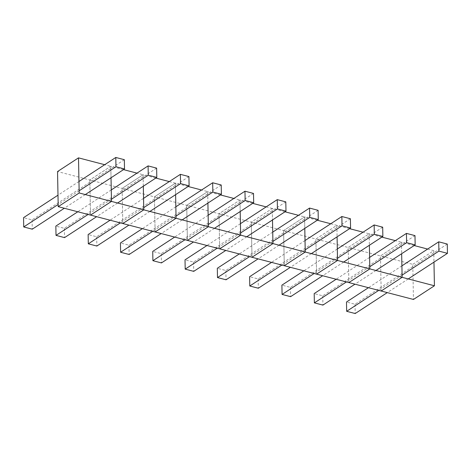 <?xml version="1.0" encoding="UTF-8"?>
<svg xmlns="http://www.w3.org/2000/svg" width="471" height="471" viewBox="0 0 471 471"><rect width="100%" height="100%" fill="white"/><g stroke="black" fill="none" stroke-linecap="round" stroke-linejoin="round"><path stroke-width="0.35" stroke-dasharray="2.35 1.77" d="M123.52 169.625L110.797 166.298L89.849 179.987L57.539 171.544M111.032 177.773L110.809 166.304L104.692 164.703M155.813 178.062L143.09 174.735L122.142 188.424L89.831 179.981L90.52 215.094L89.831 179.981L110.797 166.298L111.021 177.785M124.332 159.693L32.093 219.892L23.55 217.661M78.957 181.5L57.992 195.182M85.298 194.57L64.333 208.253M79.14 190.784L58.174 204.467M32.093 219.892L32.269 229.183M143.325 186.21L143.107 174.741L136.984 173.14M169.283 181.576L175.4 183.178L154.435 196.86L122.13 188.418L122.813 223.531L122.13 188.418L143.09 174.735L143.314 186.222M156.625 168.129L64.386 228.329L55.843 226.098M111.262 189.931L77.797 211.773M117.591 203.007L96.626 216.689M111.444 199.215L88.089 214.458M64.386 228.329L64.562 237.614M175.4 183.178L175.618 194.647M220.404 194.929L207.682 191.609L186.728 205.291L154.423 196.854L155.106 231.968L154.423 196.854L175.389 183.172L175.606 194.653M188.918 176.566L96.679 236.766L88.136 234.534M143.561 198.362L110.09 220.204M149.884 211.444L128.919 225.126M143.737 207.652L120.382 222.895M96.679 236.766L96.855 246.05M207.911 203.083L207.693 191.609L201.576 190.013M188.112 186.492L175.389 183.172M207.899 203.089L207.682 191.609L186.716 205.291L187.405 240.404M221.217 184.997L128.972 245.203L120.429 242.971M175.854 206.798L142.389 228.641M182.177 219.88L161.212 233.563M176.03 216.083L152.675 231.332M128.972 245.203L129.148 254.487M252.697 203.366L239.975 200.045L219.021 213.728L186.716 205.291L187.387 240.398M240.204 211.52L239.986 200.045L233.869 198.45M284.99 211.803L272.267 208.482L251.314 222.165L219.009 213.728L219.698 248.835L219.009 213.728L239.975 200.045L240.192 211.526M253.51 193.434L161.265 253.639L152.728 251.408M208.147 215.235L174.682 237.078M214.47 228.317L193.51 242M208.323 224.52L184.968 239.768M161.265 253.639L161.447 262.924M317.283 220.24L304.56 216.913L283.613 230.602L251.302 222.165L272.267 208.482L272.491 219.963L272.279 208.482L266.162 206.887M251.314 222.165L251.991 257.272L251.302 222.165M285.803 201.871L193.557 262.076L185.021 259.845M240.44 223.672L206.975 245.515M246.769 236.748L225.803 250.431M240.616 232.957L217.261 248.199M193.557 262.076L193.74 271.361M304.796 228.388L304.572 216.919L298.455 215.318M283.613 230.602L284.284 265.709L283.595 230.596L304.56 216.913L304.784 228.4M318.096 210.307L225.856 270.513L217.314 268.282M272.733 232.109L239.268 253.951M279.062 245.185L258.096 258.867M272.915 241.393L249.553 256.636M225.856 270.513L226.033 279.798M330.748 223.754L336.871 225.356L315.906 239.038L283.595 230.596M336.871 225.356L337.089 236.825L336.853 225.35L315.894 239.032L316.577 274.146L315.894 239.032L348.199 247.475L348.87 282.582L348.187 247.469L369.164 233.793L363.041 232.191M350.389 218.744L258.149 278.944L249.606 276.712M305.025 240.546L271.561 262.388M311.355 253.622L290.389 267.304M305.208 249.83L281.846 265.073M258.149 278.944L258.326 288.234M349.576 228.676L336.853 225.35M369.164 233.793L369.382 245.261L369.152 233.787L348.187 247.469L380.491 255.912L381.169 291.019L380.48 255.906L401.457 242.229L395.34 240.628M382.682 227.181L290.442 287.381L281.899 285.149M337.324 248.982L303.854 270.825M343.647 262.059L322.682 275.741M337.501 258.267L314.145 273.51M290.442 287.381L290.619 296.665M381.869 237.113L369.152 233.787M401.457 242.229L401.675 253.698L401.445 242.224L380.48 255.906L412.784 264.343L413.461 299.456M414.98 235.618L322.735 295.817L314.192 293.586M369.617 257.413L336.147 279.256M375.94 270.495L354.975 284.178M369.794 266.704L346.438 281.946M322.735 295.817L322.912 305.102M427.633 249.065L433.75 250.66L412.784 264.343M414.168 245.544L401.445 242.224M433.75 250.66L433.968 262.135M447.273 244.049L355.028 304.254L346.491 302.023M401.91 265.85L368.446 287.693M408.233 278.932L387.274 292.615M402.087 275.135L378.731 290.383M355.028 304.254L355.205 313.539"/><path stroke-width="0.71" d="M104.692 164.703L78.504 157.862L57.539 171.544L58.216 206.657L79.181 192.975L111.486 201.411L90.52 215.094L58.216 206.657M111.032 177.773L111.486 201.411L90.509 215.088L122.813 223.531L143.779 209.848L111.474 201.405L111.021 177.785M78.504 157.862L79.181 192.975M85.298 194.57L124.509 168.977L124.332 159.693L115.795 157.461L78.957 181.5M57.992 195.182L23.55 217.661L23.727 226.951L58.174 204.467M64.333 208.253L32.269 229.183L23.727 226.951M124.509 168.977L115.972 166.746L79.14 190.784M115.795 157.461L115.972 166.746M136.984 173.14L123.52 169.625M143.325 186.21L143.779 209.848M117.591 203.007L156.808 177.414L156.625 168.129L148.088 165.898L111.262 189.931M77.797 211.773L55.843 226.098L56.02 235.382L88.089 214.458M96.626 216.689L64.562 237.614L56.02 235.382M156.808 177.414L148.265 175.183L111.444 199.215M148.088 165.898L148.265 175.183M169.283 181.576L155.813 178.062M175.606 194.653L176.06 218.279L155.106 231.968L122.801 223.525L143.767 209.842L176.072 218.285L155.094 231.962L187.405 240.404L208.365 226.722L176.06 218.279L175.618 194.647M143.314 186.222L143.767 209.842M149.884 211.444L189.101 185.851L188.918 176.566L180.381 174.335L143.561 198.362M110.09 220.204L88.136 234.534L88.318 243.819L120.382 222.895M128.919 225.126L96.855 246.05L88.318 243.819M189.101 185.851L180.558 183.619L143.737 207.652M180.381 174.335L180.558 183.619M201.576 190.013L188.112 186.492M207.911 203.083L208.365 226.722L187.387 240.398L219.698 248.835L240.663 235.153L208.353 226.716L207.899 203.089M182.177 219.88L221.394 194.287L221.217 184.997L212.674 182.766L175.854 206.798M142.389 228.641L120.429 242.971L120.611 252.256L152.675 231.332M161.212 233.563L129.148 254.487L120.611 252.256M221.394 194.287L212.851 192.056L176.03 216.083M212.674 182.766L212.851 192.056M233.869 198.45L220.404 194.929M240.204 211.52L240.663 235.153L219.686 248.835L251.991 257.272L272.956 243.589L240.646 235.153L240.192 211.526M214.47 228.317L253.686 202.718L253.51 193.434L244.967 191.202L208.147 215.235M174.682 237.078L152.728 251.408L152.904 260.693L184.968 239.768M193.51 242L161.447 262.924L152.904 260.693M253.686 202.718L245.144 200.487L208.323 224.52M244.967 191.202L245.144 200.487M266.162 206.887L252.697 203.366M272.503 219.957L272.956 243.589L251.979 257.272L284.284 265.709L305.249 252.026L272.945 243.589L272.491 219.963M246.769 236.748L285.979 211.155L285.803 201.871L277.26 199.639L240.44 223.672M206.975 245.515L185.021 259.845L185.197 269.129L217.261 248.199M225.803 250.431L193.74 271.361L185.197 269.129M285.979 211.155L277.443 208.924L240.616 232.957M277.26 199.639L277.443 208.924M298.455 215.318L284.99 211.803M304.796 228.388L305.249 252.026L284.272 265.709L316.577 274.146L337.542 260.463L305.237 252.026L304.784 228.4M279.062 245.185L318.272 219.592L318.096 210.307L309.553 208.076L272.733 232.109M239.268 253.951L217.314 268.282L217.49 277.566L249.553 256.636M258.096 258.867L226.033 279.798L217.49 277.566M318.272 219.592L309.735 217.361L272.915 241.393M309.553 208.076L309.735 217.361M330.748 223.754L317.283 220.24M337.089 236.825L337.542 260.463L316.565 274.14L348.87 282.582L369.835 268.9L337.53 260.457L337.077 236.836M311.355 253.622L350.571 228.029L350.389 218.744L341.852 216.513L305.025 240.546M271.561 262.388L249.606 276.712L249.783 286.003L281.846 265.073M290.389 267.304L258.326 288.234L249.783 286.003M350.571 228.029L342.028 225.797L305.208 249.83M341.852 216.513L342.028 225.797M363.041 232.191L349.576 228.676M433.968 262.135L434.421 285.773L402.116 277.331L401.663 253.704L402.128 277.337L369.823 268.894L369.37 245.273L369.835 268.9M343.647 262.059L382.864 236.466L382.682 227.181L374.145 224.95L337.324 248.982M303.854 270.825L281.899 285.149L282.082 294.434L314.145 273.51M322.682 275.741L290.619 296.665L282.082 294.434M382.864 236.466L374.321 234.234L337.501 258.267M374.145 224.95L374.321 234.234M395.34 240.628L381.869 237.113M434.421 285.773L413.461 299.456L381.151 291.013L402.116 277.331L381.169 291.019L348.858 282.576L369.823 268.894M375.94 270.495L415.157 244.902L414.98 235.618L406.438 233.386L369.617 257.413M336.147 279.256L314.192 293.586L314.375 302.871L346.438 281.946M354.975 284.178L322.912 305.102L314.375 302.871M415.157 244.902L406.614 242.671L369.794 266.704M406.438 233.386L406.614 242.671M427.633 249.065L414.168 245.544M408.233 278.932L447.45 253.339L447.273 244.049L438.731 241.817L401.91 265.85M368.446 287.693L346.491 302.023L346.668 311.307L378.731 290.383M387.274 292.615L355.205 313.539L346.668 311.307M447.45 253.339L438.907 251.108L402.087 275.135M438.731 241.817L438.907 251.108"/></g></svg>
